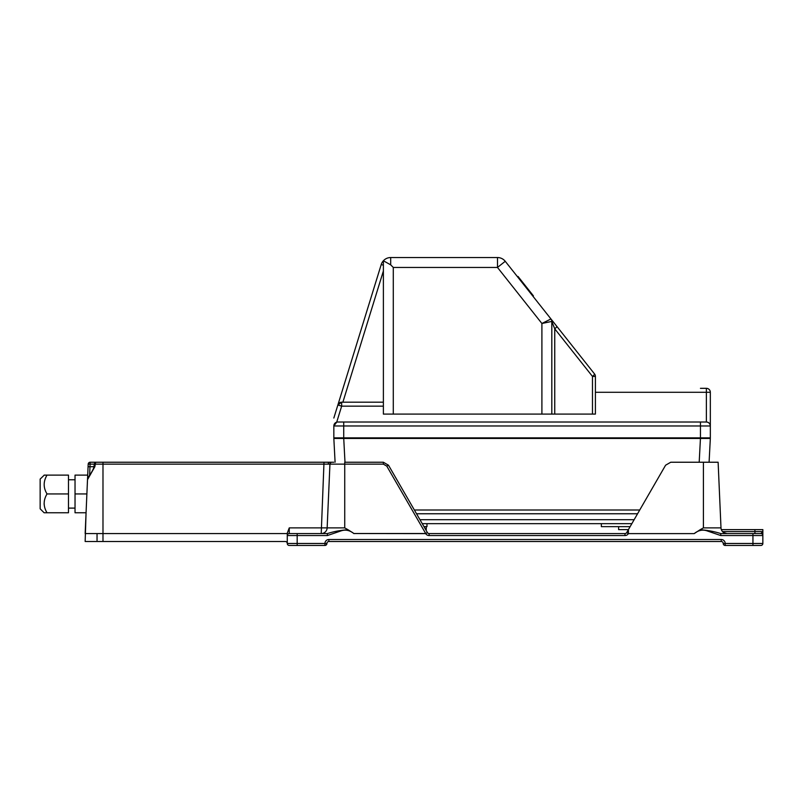 <?xml version="1.0" encoding="UTF-8"?>
<svg xmlns="http://www.w3.org/2000/svg" width="803" height="803" viewBox="0 0 803 803"><rect width="100%" height="100%" fill="white"/><g stroke="black" fill="none" stroke-linecap="round" stroke-linejoin="round"><path stroke-width="1.2" d="M87.497 479.983L88.189 464.134A1.977 1.977 0 0 1 90.167 462.237A1.977 1.977 0 0 0 88.189 464.134A1.977 1.977 0 0 1 90.167 462.237L331.408 462.237M425.68 533.483L386.775 466.111L383.352 464.134L95.296 464.134L94.854 466.714L87.507 479.652L85.158 533.573L287.273 533.573L287.273 535.551L287.273 533.122L289.261 527.882L289.261 533.573L327.363 533.573C334.229 531.415 341.134 530.141 348.08 529.769L353.962 533.523L425.7 533.523L427.397 532.58A1.977 1.977 0 0 0 429.113 533.573L624.975 533.573A1.977 1.977 0 0 0 626.681 532.6L628.438 529.568L627.836 530.602L628.408 529.609L618.621 529.609L618.621 526.638L630.124 526.638M325.777 462.237L324 462.237L321.22 533.573A5.942 5.942 0 0 0 327.152 527.882A5.942 5.942 0 0 1 321.22 533.573A5.942 5.942 0 0 0 327.152 527.882L344.738 527.882L348.08 529.769M721.325 529.609L762.85 529.609L762.85 543.48A1.977 1.977 0 0 1 760.873 545.458L725.199 545.458A1.977 1.977 0 0 1 723.222 543.48A1.977 1.977 0 0 0 721.235 541.493L328.889 541.493A1.977 1.977 0 0 0 326.901 543.48A1.977 1.977 0 0 1 328.889 541.493L328.889 539.516A3.965 3.965 0 0 0 324.924 543.48L324.924 545.458L289.261 545.458A1.977 1.977 0 0 1 287.273 543.48A1.977 1.977 0 0 0 289.261 545.458A1.977 1.977 0 0 1 287.273 543.48L297.18 543.48L297.18 545.458M723.644 532.58L726.926 533.573A5.942 5.942 0 0 1 720.994 527.882L718.123 462.237L703.408 462.237L703.408 527.882L720.994 527.882A5.942 5.942 0 0 0 726.926 533.573M624.975 535.551L429.113 535.551L429.113 533.573L624.975 533.573L624.975 535.551A3.965 3.965 0 0 0 628.388 533.614L694.193 533.614L700.065 529.769C707.001 530.141 713.907 531.415 720.783 533.573L760.873 533.573A1.977 1.977 0 0 1 762.85 535.551L720.783 535.551L707.373 530.974C702.796 529.318 698.409 530.201 694.193 533.614L628.388 533.614L626.681 532.6L628.388 533.523L628.438 529.568L665.597 465.208L670.736 462.237L703.408 462.237M762.85 535.551A1.977 1.977 0 0 0 760.873 533.573L752.943 533.573L752.943 543.48L762.85 543.48A1.977 1.977 0 0 1 760.873 545.458A1.977 1.977 0 0 0 762.85 543.48A1.977 1.977 0 0 1 760.873 545.458A1.977 1.977 0 0 0 762.85 543.48A1.977 1.977 0 0 1 760.873 545.458M386.775 466.111L388.491 465.208L383.352 462.237L388.491 465.208L427.407 532.6A1.977 1.977 0 0 0 427.407 532.6L425.7 533.614L353.962 533.523M429.113 535.551A3.965 3.965 0 0 1 425.7 533.614L425.7 533.523M353.942 533.614C349.737 530.201 345.34 529.318 340.773 530.974L327.363 535.551L287.273 535.551L287.273 543.48A1.977 1.977 0 0 0 285.296 541.493L85.158 541.493L86.062 512.766L75.03 512.766L75.03 475.115L87.708 475.115M344.738 527.882L344.738 462.237L383.352 462.237L383.352 464.134M94.373 463.913A1.977 1.977 0 0 1 96.33 462.237A1.977 1.034 90 0 0 95.296 464.134L94.373 463.913L93.971 466.513C93.79 469.584 89.243 475.607 88.561 476.992L87.507 479.652M94.854 466.714L93.971 466.513M94.332 464.134L88.189 464.134A1.977 1.977 0 0 1 90.167 462.237L89.615 475.286M289.261 527.882L327.152 527.882L329.943 464.134A1.977 1.977 0 0 1 331.92 462.237L333.787 462.237M327.363 535.551L327.363 533.573M287.273 535.551A1.977 1.977 0 0 1 289.261 533.573A1.977 1.977 0 0 0 287.273 535.551M324.924 545.458A1.977 1.977 0 0 0 326.901 543.48A1.977 1.977 0 0 1 324.924 545.458M700.065 529.769L703.408 527.882M720.783 535.551L720.783 533.573M760.873 533.573L762.85 531.586L754.92 531.586L754.92 529.609M762.85 532.921L762.85 531.927M328.196 464.094A1.977 1.405 -90 0 1 329.371 462.257L327.724 462.247M327.614 462.247L326.68 462.237M427.397 532.58A1.977 1.977 0 0 0 427.407 532.6L427.397 532.58A1.977 1.977 0 0 0 429.113 533.573A1.977 1.977 0 0 1 427.407 532.6M97.043 540.449L97.043 533.573M524.981 533.573L534.969 533.573L524.981 533.573M524.339 533.573L535.33 533.573L524.339 533.573M522.522 533.573L535.33 533.573L522.522 533.573M515.155 533.573L534.969 533.573L515.155 533.573M426.252 526.638L426.252 529.609M423.964 526.638L424.536 527.631M700.447 388.321L706.379 388.321A3.965 3.965 0 0 1 710.334 392.286L710.334 437.866L333.837 437.866L333.837 425.971A3.965 3.965 0 0 1 337.802 422.007L706.379 422.007L706.379 392.286L595.404 392.286M497.489 257.542A9.907 9.907 0 0 1 505.248 261.296L594.551 373.967A3.965 3.965 0 0 1 595.404 376.426L595.404 414.087L383.382 414.087L383.382 260.764A9.907 9.907 0 0 1 390.69 257.542L497.489 257.542L497.489 267.449L393.289 267.449L393.289 414.087M592.473 414.087L592.473 376.426A3.965 0.652 141.6 0 0 594.551 373.967L550.958 318.962A3.965 3.965 0 0 1 551.812 321.421L554.753 328.839L554.753 414.087M383.382 406.157L341.656 406.157L336.718 422.157L333.837 425.971A3.965 3.965 0 0 1 337.802 422.007M333.837 418.042L337.872 404.983A3.965 3.965 0 0 1 341.656 402.193L383.382 402.193L341.656 402.193L341.656 406.157L337.872 404.983L381.224 264.528A9.907 9.907 0 0 1 383.382 260.764L383.382 261.045M341.656 402.193L337.872 404.983M390.69 264.849L383.382 260.764A9.907 9.907 0 0 1 390.69 257.542L390.69 264.849L393.289 267.449M505.248 261.296L497.489 267.449L541.905 323.489L550.958 318.962M551.812 414.087L551.812 321.421L541.905 323.489L541.905 414.087M710.334 425.971A3.965 3.965 0 0 0 706.379 422.007C708.768 422.258 710.083 423.582 710.334 425.971L700.447 425.971L700.447 437.866M556.83 326.369A3.965 0.652 141.6 0 1 554.753 328.839L592.473 376.426L595.404 376.426M335.092 462.237L333.837 438.458L710.334 438.458L709.089 462.237M709.35 438.458L700.447 438.458L709.35 438.458M334.831 438.458L343.734 438.458L334.831 438.458M637.562 513.759L416.526 513.759M618.621 526.638L601.357 526.638L601.357 523.666L422.248 523.666M518.788 278.38L519.25 278.009L518.025 276.453L533.413 295.865L532.941 296.237L533.413 295.865L532.178 294.31L531.716 294.681M424.536 526.638L426.975 526.638L426.975 523.666M601.357 523.666L631.841 523.666M75.03 508.108L68.486 508.108M75.03 479.772L68.486 479.772M45.992 475.115L68.486 475.115L68.486 512.766L44.115 512.766L40.15 508.801L40.15 479.08L44.255 475.115M44.115 503.531L44.165 504.585M68.486 493.935L47.026 493.935C43.232 500.269 43.232 506.542 47.026 512.766L45.992 512.766M44.898 512.766L44.366 512.766M47.026 493.935C43.232 487.722 43.232 481.449 47.026 475.115L44.115 475.115M86.885 493.935L75.03 493.935M725.199 545.458A1.977 1.977 0 0 1 723.222 543.48L725.199 543.48L725.199 545.458M328.889 539.516L721.235 539.516A3.965 3.965 0 0 1 725.199 543.48L752.943 543.48L752.943 545.458M723.222 543.48A1.977 1.977 0 0 0 721.235 541.493L721.235 539.516M102.985 541.493L102.985 462.237M329.943 464.134A1.977 1.977 0 0 1 331.92 462.237M93.941 466.714L88.079 466.714M327.152 527.882A5.942 5.942 0 0 1 321.22 533.573M326.901 543.48L297.18 543.48L297.18 533.573M287.273 543.48A1.977 1.977 0 0 0 289.261 545.458M754.92 533.573L754.92 531.586L722.499 531.586M700.447 422.007L700.447 425.971L343.734 425.971L343.734 437.866M343.734 422.007L343.734 425.971L333.837 425.971M381.224 264.528L383.382 265.191M383.382 270.982L342.881 402.193M383.382 260.764A9.907 9.907 0 0 1 390.69 257.542M706.379 388.321L706.379 392.286L710.334 392.286M699.192 462.237L700.447 438.458M343.734 438.458L344.989 462.237M414.358 510.005L639.73 510.005M419.959 519.702L634.129 519.702"/></g></svg>

